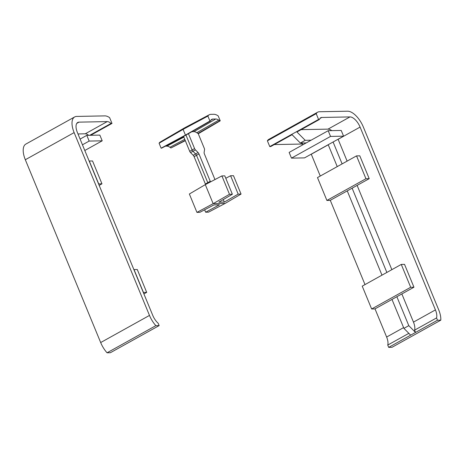 <?xml version="1.0" encoding="UTF-8"?>
<svg xmlns="http://www.w3.org/2000/svg" width="464" height="464" viewBox="0 0 464 464"><rect width="100%" height="100%" fill="white"/><g stroke="black" fill="none" stroke-linecap="round" stroke-linejoin="round"><path stroke-width="0.7" d="M155.858 325.658L159.158 325.595L110.351 352.733L107.051 352.797A17.713 8.317 60.9 0 1 100.676 342.554L25.323 159.738A17.713 8.317 60.9 0 1 25.851 144.084L74.658 116.945A17.713 8.317 60.9 0 0 74.136 132.6L149.483 315.416A17.713 8.317 60.9 0 0 155.858 325.658L107.051 352.797M159.158 325.595L158.212 323.298A11.385 5.348 -119.1 0 1 152.743 315.352L77.395 132.536A11.385 5.348 -119.1 0 1 77.732 122.473A11.385 5.348 -119.1 0 1 79.025 122.136L107.23 121.597A9.274 4.356 -119.1 0 1 111.053 123.441L89.72 135.302M88.699 135.32A9.274 4.356 60.9 0 0 85.266 133.806L77.975 133.951M111.053 123.441L111.998 123.424L90.666 135.285M111.998 123.424L109.614 117.647A15.602 7.325 60.9 0 0 104.876 115.884L76.67 116.423A17.713 8.317 60.9 0 0 74.658 116.945M146.699 292.366L137.28 269.514L134.015 269.578L143.434 292.43L146.699 292.366L143.91 293.915M101.958 183.819L92.539 160.967L89.279 161.031L98.699 183.883L101.958 183.819L99.174 185.368M86.803 135.36L89.158 141.073L102.208 140.818L99.853 135.105L86.803 135.36L80.098 139.09M89.158 141.073L82.453 144.803M102.208 140.818L84.802 150.498M311.095 140.203L328.181 130.703L341.226 130.454L343.58 136.167L304.535 157.882L291.485 158.131L289.13 152.418L311.095 140.203L305.225 140.319L296.612 131.654L297.557 131.637L319.522 119.422L318.577 119.439L316.199 113.668A15.602 7.325 -119.1 0 1 317.643 112.201A15.602 7.325 -119.1 0 1 319.418 111.749L347.623 111.203A17.713 8.317 -119.1 0 1 363.347 127.026L438.7 309.842A17.713 8.317 -119.1 0 1 440.8 320.166L437.5 320.23L436.554 317.933A11.385 5.348 60.9 0 0 435.435 309.9L360.087 127.084A11.385 5.348 60.9 0 0 349.978 116.916L321.772 117.462A9.274 4.356 60.9 0 0 320.717 117.728A9.274 4.356 60.9 0 0 319.522 119.422M306.217 142.918L300.347 143.034L305.225 140.319M381.976 275.152L347.246 190.884L369.211 178.669L365.945 178.733L356.532 155.881L359.791 155.817L369.211 178.669M386.86 272.438L352.124 188.169M342.119 163.891L333.094 141.996M337.241 166.605L328.216 144.71M440.8 320.166L391.987 347.304L388.693 347.368L410.657 335.153L403.918 328.373L391.987 299.431L413.952 287.216L410.686 287.28L401.267 264.428L404.533 264.364L413.952 287.216M403.918 328.373L408.796 325.658L396.865 296.716M401.859 293.938L413.47 322.115A11.385 5.348 -119.1 0 1 414.59 330.148L436.554 317.933M338.088 139.223A11.385 5.348 -119.1 0 1 338.123 139.299L347.113 161.118M357.118 185.391L391.854 269.659M301.13 129.647L328.013 129.131A11.385 5.348 -119.1 0 1 331.772 130.633M292.059 134.693L270.709 146.566L269.77 146.583L318.577 119.439M414.59 330.148L415.535 332.439L437.5 320.23M388.693 347.368L387.747 345.071A11.385 5.348 60.9 0 0 386.628 337.044L375.011 308.867M387.747 345.071L408.848 333.338M365.006 284.589L330.275 200.32M320.27 176.042L311.274 154.228A11.385 5.348 60.9 0 0 311.245 154.147M303.265 144.559A11.385 5.348 60.9 0 0 301.165 144.055L274.288 144.577M269.77 146.583L267.386 140.807L316.199 113.668M267.386 140.807A15.602 7.325 -119.1 0 1 268.836 139.345L317.643 112.201M410.657 335.153L415.535 332.439L408.796 325.658M300.347 143.034L291.734 134.369M391.987 299.431L374.9 308.925L371.641 308.989L410.686 287.28M371.641 308.989L362.222 286.137L401.267 264.428M347.246 190.884L330.159 200.384L326.9 200.442L365.945 178.733M326.9 200.442L317.48 177.59L356.532 155.881M343.58 136.167L330.536 136.416L328.181 130.703M291.485 158.131L330.536 136.416M232.365 194.236L224.791 175.856L221.908 175.914L229.483 194.288L232.365 194.236L218.811 202.205L224.303 202.101L223.271 199.584M214.96 179.562L204.357 153.833A2.163 1.015 -119.1 0 1 204.114 152.447L204.537 149.721A2.053 0.963 60.9 0 0 204.311 148.405L198.169 133.504L196.8 132.745A9.332 4.379 -119.1 0 0 193.929 131.666L192.119 131.701M210.453 181.929A2.163 1.015 -119.1 0 0 210.256 181.308L198.975 153.938A2.163 1.015 -119.1 0 0 198.076 152.563L195.431 149.901A2.053 0.963 60.9 0 1 194.578 148.59L188.436 133.69L210.424 121.023L210.842 120.292A9.831 4.617 -119.1 0 1 211.729 119.364A9.831 4.617 -119.1 0 1 212.883 119.057L215.708 119.004A9.831 4.617 -119.1 0 1 218.735 120.141L220.232 120.831L198.267 133.748M165.375 146.172L166.901 146.143A9.831 4.617 -119.1 0 1 169.923 147.285L170.926 147.987L185.194 140.383M220.232 120.831L218.196 115.896A15.051 7.064 60.9 0 0 213.765 114.283L210.94 114.341A15.051 7.064 60.9 0 0 209.287 114.747L184.614 127.838A15.602 7.325 60.9 0 0 184.498 127.902L160.358 141.955A15.051 7.064 60.9 0 0 159.082 143.237L161.118 148.173L161.617 148.161L183.605 136.52M219.739 120.843L197.89 133.504M188.436 133.69L183.558 136.404L189.701 151.305A2.053 0.963 60.9 0 0 190.547 152.61L193.198 155.278A2.163 1.015 -119.1 0 1 194.091 156.652L205.372 184.017A2.163 1.015 -119.1 0 1 205.54 184.51M209.287 114.747A15.051 7.064 60.9 0 0 207.895 116.093L209.931 121.034L210.424 121.023M209.931 121.034L185.443 135.105L185.989 135.099L192.113 149.953A2.111 0.992 60.9 0 0 192.983 151.293L195.634 153.955A2.111 0.992 -119.1 0 1 196.504 155.295L207.785 182.665A2.111 0.992 -119.1 0 1 207.971 183.234M161.118 148.173L185.443 135.105L183.083 129.381L159.082 143.237M184.498 127.902A15.602 7.325 60.9 0 0 183.083 129.381L207.895 116.093M170.926 147.987L185.316 140.673M208.522 212.158L225.121 203.441L213.156 203.673L196.939 212.384L199.822 212.326L213.933 204.92L219.426 204.81L205.639 212.216L208.522 212.158M196.939 212.384L189.364 194.004L205.308 184.631L213.156 203.673L229.483 194.288M221.908 175.914L205.308 184.631M238.177 194.12L241.06 194.068L233.485 175.688L230.602 175.746L238.177 194.12L224.303 202.101M241.06 194.068L225.121 203.441M230.602 175.746L225.788 178.275M204.641 209.798L205.639 212.216M79.025 122.136L76.769 123.395M107.23 121.597L85.266 133.806M74.136 132.6L25.323 159.738M149.483 315.416L100.676 342.554M413.47 322.115L435.435 309.9M338.123 139.299L360.087 127.084M328.013 129.131L349.978 116.916M319.928 118.482L321.772 117.462M386.628 337.044L403.599 327.607M311.274 154.228L328.245 144.791M301.165 144.055L303.108 142.982M166.901 146.143L183.86 137.135M169.923 147.285L184.753 139.31M218.735 120.141L196.8 132.745M215.708 119.004L193.929 131.666M212.883 119.057L210.882 120.217M194.578 148.59L189.701 151.305M205.372 184.017L210.256 181.308M194.091 156.652L198.975 153.938M193.198 155.278L198.076 152.563M190.547 152.61L195.431 149.901"/></g></svg>
